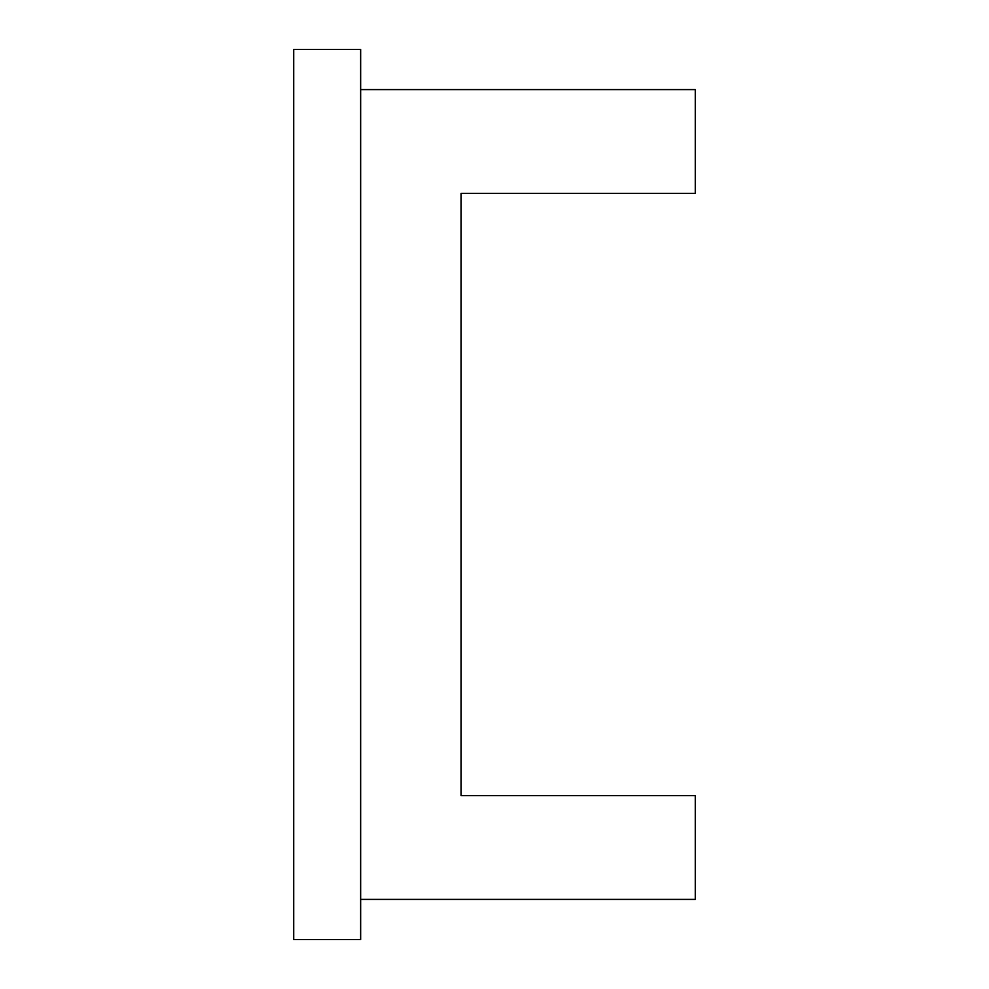 <?xml version="1.0" encoding="UTF-8"?>
<svg xmlns="http://www.w3.org/2000/svg" width="989" height="989" viewBox="0 0 989 989"><rect width="100%" height="100%" fill="white"/><g stroke="black" fill="none" stroke-linecap="round" stroke-linejoin="round"><path stroke-width="1.48" d="M293.721 494.5L293.721 49.45L360.651 49.45L360.651 939.55L293.721 939.55L293.721 494.5M360.651 899.397L695.279 899.397L695.279 795.663L461.035 795.663L461.035 193.337L695.279 193.337L695.279 89.603L360.651 89.603"/></g></svg>
